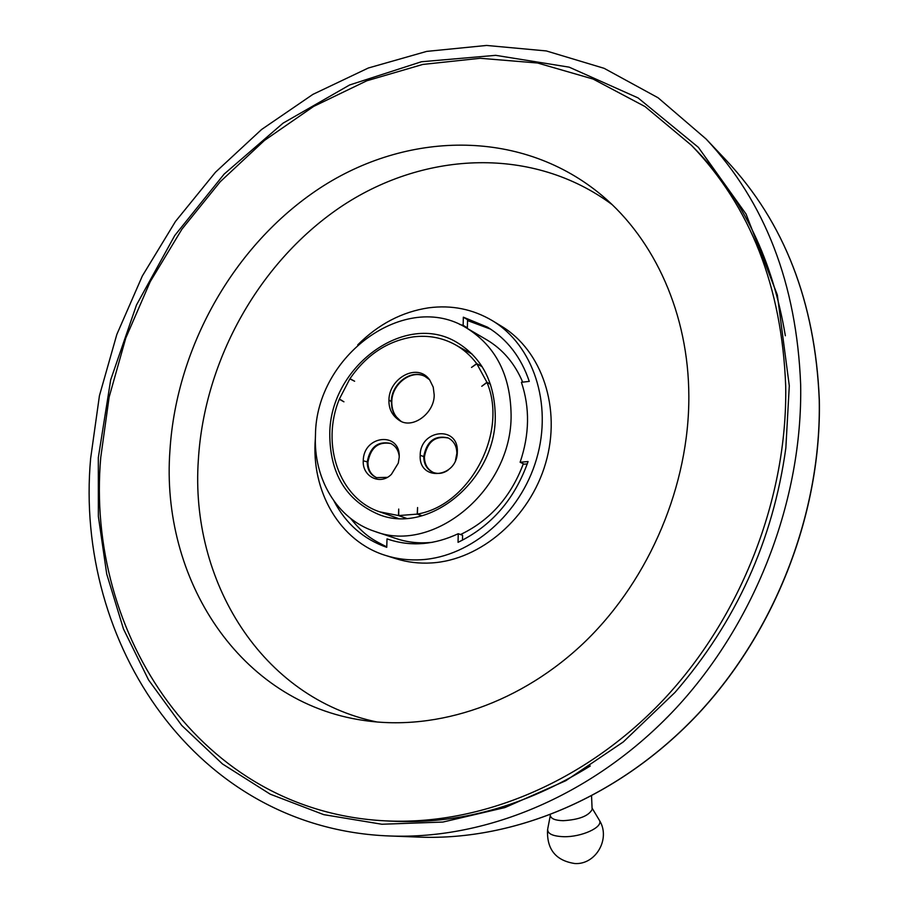 <?xml version="1.0" encoding="UTF-8"?>
<svg xmlns="http://www.w3.org/2000/svg" width="909" height="909" viewBox="0 0 909 909"><rect width="100%" height="100%" fill="white"/><g stroke="black" fill="none" stroke-linecap="round" stroke-linejoin="round"><path stroke-width="1.36" d="M374.69 531.379C433.741 554.524 512.187 489.406 511.097 414.72C510.472 375.133 495.712 346.284 466.84 328.172C405.596 289.619 315.946 355.635 315.468 435.047C313.241 478.736 337.216 519.244 374.69 531.379L396.494 538.673C408.016 542.491 420.083 543.684 432.718 542.253M460.465 534.515L461.829 533.901C490.587 519.766 511.097 496.382 523.334 463.76M522.675 382.132C514.778 363.441 502.791 349.329 486.69 339.773L466.84 328.172M329.774 433.57C329.74 473.532 346.09 500.518 378.848 514.517C428.968 535.037 496.075 479.895 495.269 416.367C494.769 382.325 481.986 357.68 456.897 342.409C405.209 310.878 330.081 366.645 329.774 433.57M398.506 515.562L379.576 511.801C339.091 498.337 320.752 444.285 339.296 399.244L343.932 401.812L339.375 399.028L349.84 378.883L354.624 381.235L349.965 378.701C366.395 354.862 387.484 340.932 413.231 336.887C428.309 335.023 442.342 337.637 455.329 344.75C463.613 349.408 470.737 355.692 476.702 363.611L471.51 367.429L476.827 363.782L486.917 382.28L481.77 386.291L486.997 382.484C508.245 432.752 469.76 505.234 417.401 514.074L417.583 507.54L417.197 514.119L398.71 515.573L398.71 509.063L398.506 515.562L406.221 518.323M341.739 400.335L339.296 399.244M482.088 366.588L476.702 363.611M486.997 382.484L490.508 384.371M422.015 515.767L417.401 514.074M434.195 394.961L433.241 387.154L429.707 379.951C417.561 362.191 389.018 378.133 388.938 400.017C388.677 408.72 392.097 415.481 399.187 420.31C412.254 429.696 434.491 413.334 434.195 394.961M399.199 457.341C400.642 431.184 363.35 435.07 363.259 460.761C362.123 476.361 380.189 485.906 391.438 474.293L398.29 463.124L399.199 457.341M457.329 451.807C458.602 425.242 420.094 429.253 420.197 455.341C418.572 481.702 457.363 478.361 457.329 451.807L456.863 453.398C456.761 446.024 453.83 440.854 448.057 437.877C434.797 435.002 426.685 441.229 423.742 456.545C423.833 464.158 426.912 469.43 433.002 472.35C438.07 474.271 443.103 473.544 448.103 470.146M406.368 518.312L398.71 515.573M417.197 514.119L421.821 515.812M490.44 384.177L486.917 382.28M476.827 363.782L482.179 366.736M353.396 380.564L349.84 378.883M550.127 814.953L550.354 815.668C551.081 818.793 555.354 820.475 563.194 820.691C578.999 819.713 588.646 815.987 592.134 809.476L592.1 808.317M429.48 379.655L424.98 376.417C411.243 368.656 391.29 383.7 391.336 401.573L391.949 408.164L393.699 413.163L395.267 415.833L400.608 421.037M401.051 421.242C394.824 416.901 391.734 410.413 391.79 401.789C391.756 384.041 411.459 369.02 425.196 376.531M399.21 456.204C398.381 449.989 395.472 445.705 390.472 443.365C377.803 440.91 370.054 447.092 367.225 461.897C367.27 469.612 370.349 474.862 376.474 477.634L387.075 477.361M376.826 477.77C370.929 474.907 367.963 469.703 367.929 462.181C370.645 447.603 378.28 441.376 390.813 443.512M455.466 460.454L456.863 453.398M433.343 472.475C427.457 469.498 424.492 464.272 424.423 456.829C427.253 441.74 435.241 435.468 448.387 438.036M315.378 438.32C310.855 491.212 339.727 541.537 385.859 555.524C397.278 559.092 409.198 560.489 421.617 559.705C471.044 556.74 520.63 514.017 536.605 458.772C552.808 403.573 533.072 345.125 492.36 320.661C472.828 309.105 451.603 304.822 428.662 307.821C402.028 311.832 378.394 324.183 357.748 344.863M334.069 501.177C345.92 523.777 363.475 539.162 386.745 547.32L387.018 538.878L391.313 540.298M459.624 324.433L463.147 325.342L463.34 317.184L487.406 327.115C507.165 339.171 521.13 357.26 529.277 381.394L521.402 382.28C529.981 407.766 529.549 434.422 520.118 462.261L528.072 461.545C514.687 499.291 491.337 526.22 458.045 542.321L458.238 533.708C434.616 544.798 411.595 546.764 389.154 539.616L387.018 538.878M385.859 555.524L396.154 558.762C407.493 562.307 419.333 563.694 431.661 562.932C480.725 560.046 529.856 517.789 545.65 463.124C561.66 408.493 542.025 350.579 501.575 326.286L492.36 320.661M611.962 204.491C533.344 146.338 426.037 151.008 343.216 205.252C260.304 259.963 204.355 359.135 198.344 459.954C189.913 580.669 261.508 698.294 377.28 722.041M169.96 450.171C160.314 578.306 239.135 702.748 364.032 720.473C437.661 731.381 521.971 703.009 586.146 640.663C650.071 578.135 689.227 484.77 688.84 396.256C688.636 314.082 654.844 239.931 602.065 195.56C523.379 129.589 411.073 130.578 323.774 185.618C236.317 241.09 176.619 344.75 169.96 450.171M785.706 386.189C781.899 286.835 750.482 206.536 691.442 145.292L645.038 106.569L593.111 79.06L537.56 63.005L480.225 58.29L422.799 64.437L366.827 80.776L313.65 106.421L264.462 140.429L220.251 181.72L181.925 229.193L150.212 281.699L125.783 338.057L109.148 397.04L100.763 457.363C85.128 634.107 200.73 811.635 385.109 820.838C479.554 825.792 584.442 783.058 663.013 700.237C741.244 617.177 787.558 498.041 785.706 386.189M785.353 335.762C772.684 260.179 742.903 198.253 696.021 149.985L691.442 145.292M98.32 457.613L110.682 379.86L136.509 304.935L174.767 235.499L224.148 174.085L283.074 123.147L349.613 84.98L421.424 61.755L495.7 55.335L569.159 67.152L638.061 97.911L698.385 147.36L746.05 214.024L777.331 294.959L789.296 385.814L785.842 448.046C773.036 540.423 736.108 621.87 675.046 692.363L623.301 741.926L565.852 780.683L504.972 807.556L442.933 822.054L381.894 824.247L323.763 814.646L270.189 794.159L222.5 763.969L181.709 725.405L148.553 679.921L123.465 628.971L106.717 574.011L98.365 516.448L98.32 457.613M385.109 820.838L391.654 821.179C458.852 824.645 525.061 806.249 590.271 765.98M90.639 458.409L99.433 395.71L116.829 334.444L142.361 275.938L175.46 221.466L215.456 172.255L261.565 129.51L312.878 94.388L368.338 68.005L426.707 51.393L486.576 45.45L546.32 50.938L604.133 68.323L658.082 97.774L706.1 139.009C765.162 202.014 796.682 283.892 800.659 384.643C802.783 499.757 755.64 622.529 675.557 708.668C595.122 794.568 487.463 839.689 390.041 835.996C195.696 829.042 73.936 642.777 90.639 458.409M462.488 540.185L462.601 535.287L458.238 533.708M465.181 327.229L467.362 327.819L467.556 319.695L463.34 317.184M463.147 325.342L467.362 327.819M520.118 462.261L524.232 464.181L527.265 463.908M550.309 815.521L547.866 828.144C546.604 833.337 551.843 836.189 563.591 836.7C581.43 837.223 603.178 827.304 599.531 820.52L598.838 819.361M391.336 401.573L388.938 400.017M367.225 461.897L363.259 460.761M423.742 456.545L420.197 455.341M726.45 160.529C784.251 222.205 815.168 301.958 819.236 399.778C821.543 511.54 775.945 630.414 698.123 713.826C619.961 797 515.017 840.723 419.64 837.132C515.142 840.734 620.12 796.966 698.271 713.838C776.081 630.46 821.645 511.665 819.327 399.915C815.271 302.095 784.319 222.296 726.45 160.529L706.1 139.009M386.757 546.877C372.463 539.651 364.77 535.787 350.51 518.346M467.533 320.547L490.712 329.194M379.576 511.801L397.937 518.323M455.329 344.75L472.339 354.271M592.089 808.112L599.531 820.52C610.791 838.632 595.94 864.777 574.954 863.55C555.865 860.698 546.729 849.461 547.536 829.837M591.554 796.136L592.134 809.476M390.041 835.996L419.64 837.132"/></g></svg>
